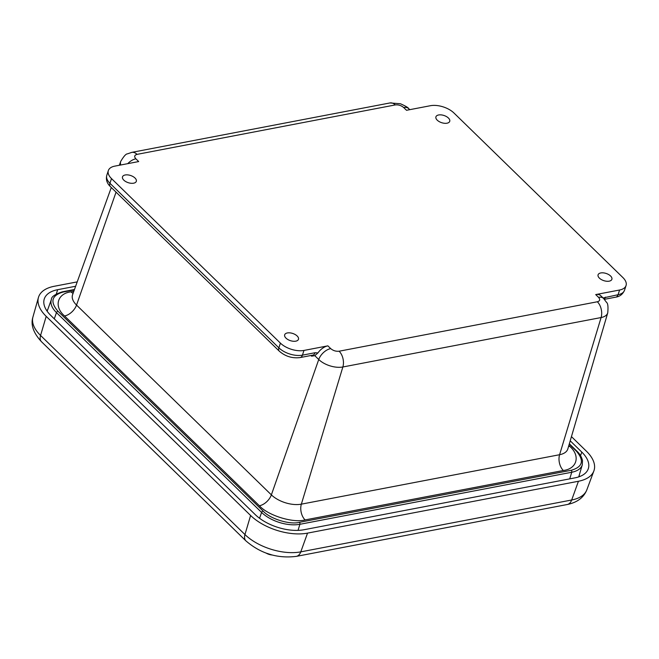 <?xml version="1.0" encoding="UTF-8"?>
<svg xmlns="http://www.w3.org/2000/svg" width="659" height="659" viewBox="0 0 659 659"><rect width="100%" height="100%" fill="white"/><g stroke="black" fill="none" stroke-linecap="round" stroke-linejoin="round"><path stroke-width="0.99" d="M133.62 183.194A7.257 3.781 -161.9 0 1 125.787 181.604A7.257 3.781 -161.9 0 1 122.5 176.851A7.257 3.781 -161.9 0 1 130.581 175.492A7.257 3.781 -161.9 0 1 136.306 181.365A7.257 3.781 -161.9 0 1 133.62 183.194M447.041 123.192A7.257 3.781 -161.9 0 1 439.199 121.61A7.257 3.781 -161.9 0 1 435.92 116.849A7.257 3.781 -161.9 0 1 444.001 115.49A7.257 3.781 -161.9 0 1 449.718 121.363A7.257 3.781 -161.9 0 1 447.041 123.192M609.196 281.162A7.257 3.781 -161.9 0 1 601.362 279.573A7.257 3.781 -161.9 0 1 598.075 274.819A7.257 3.781 -161.9 0 1 606.156 273.46A7.257 3.781 -161.9 0 1 611.873 279.334A7.257 3.781 -161.9 0 1 609.196 281.162M295.784 341.164A7.257 3.781 -161.9 0 1 287.942 339.574A7.257 3.781 -161.9 0 1 284.663 334.821A7.257 3.781 -161.9 0 1 292.744 333.462A7.257 3.781 -161.9 0 1 298.461 339.327A7.257 3.781 -161.9 0 1 295.784 341.164M327.877 345.851L330.703 348.603C333.182 350.679 335.991 351.544 339.113 351.214L597.342 301.773C600.019 300.998 600.407 299.524 598.52 297.333L595.703 294.581L619.6 290.009A17.455 9.094 18.1 0 0 626.05 285.561A17.455 9.094 18.1 0 0 622.895 277.563L453.977 113.018A17.455 9.094 18.1 0 0 430.409 105.712L406.512 110.292L403.687 107.541C401.207 105.465 398.398 104.6 395.276 104.929L137.047 154.371C134.37 155.145 133.983 156.62 135.869 158.811L138.695 161.562L114.79 166.134A17.455 9.094 18.1 0 0 108.34 170.582A17.455 9.094 18.1 0 0 111.495 178.581L280.413 343.125A17.455 9.094 18.1 0 0 303.98 350.431L327.877 345.851A11.631 6.812 134.2 0 0 317.918 352.944L314.804 355.671L311.6 356.173L310.916 355.514M595.703 294.581A11.631 6.812 -45.8 0 1 600.736 295.685L603.553 298.436A11.631 6.812 -45.8 0 0 598.52 297.333M74.319 289.902L63.05 292.061C51.55 295.413 49.853 301.806 57.967 311.246L263.089 511.063C269.959 518.798 289.803 524.943 299.417 522.323L571.262 470.279C582.762 466.926 584.459 460.534 576.345 451.102L569.236 444.174M570.216 440.822L581.782 452.082A36.154 18.839 -161.9 0 1 588.256 468.829A36.154 18.839 -161.9 0 1 574.953 477.866L304.054 529.721A36.154 18.839 -161.9 0 1 255.222 514.597L50.825 315.48A36.154 18.839 -161.9 0 1 44.227 299.112A36.154 18.839 -161.9 0 1 57.654 289.696L75.637 286.253M571.452 436.629L586.403 451.193A42.16 21.969 -161.9 0 1 593.874 470.946A42.16 21.969 -161.9 0 1 578.437 481.259L307.539 533.123A42.16 21.969 -161.9 0 1 250.601 515.478L46.204 316.361A42.16 21.969 -161.9 0 1 38.436 297.497A42.16 21.969 -161.9 0 1 54.17 286.294L77.218 281.887M266.162 553.115A7.842 4.086 18.1 0 0 272.118 555.002M603.076 297.967L618.051 294.73L619.6 290.009M603.553 298.436L606.585 302.432C607.911 303.321 608.298 306.797 607.746 312.852A17.859 9.3 -161.9 0 1 601.099 317.547A11.631 7.224 -100.8 0 0 597.342 301.773M339.113 351.214A11.631 7.224 79.2 0 1 342.861 366.981L601.099 317.547L559.59 454.718A22.208 11.574 18.1 0 0 567.852 448.878L567.704 449.331M314.804 355.671L318.742 359.509L271.368 494.868A22.208 11.574 18.1 0 0 301.352 504.16L342.861 366.981A17.859 9.3 -161.9 0 1 318.742 359.509A11.631 6.812 -45.8 0 1 330.703 348.603M303.98 350.431L302.432 355.152L315.06 352.73L317.918 352.944M280.413 343.125L278.872 347.845A17.455 9.094 18.1 0 0 302.432 355.152A5.816 3.616 79.2 0 1 300.15 357.573L312.778 355.152A5.816 3.616 79.2 0 0 315.06 352.73M111.495 178.581L109.954 183.301L278.872 347.845A5.816 3.402 134.2 0 0 279.284 351.156C285.355 356.42 292.308 358.554 300.15 357.573M106.799 175.302A17.455 9.094 18.1 0 0 109.954 183.301A5.816 3.402 134.2 0 0 110.374 186.604C106.923 183.301 105.728 179.536 106.799 175.302L108.34 170.582M135.869 158.811A11.631 6.812 134.2 0 0 127.755 163.654M120.745 164.997A17.859 9.3 -161.9 0 1 120.729 161.397C123.727 156.34 125.96 153.827 127.434 153.86L131.767 152.377A11.631 7.224 79.2 0 1 137.047 154.371M395.276 104.929A11.631 7.224 -100.8 0 0 390.004 102.944L131.767 152.377M390.004 102.944L400.45 103.76C405.565 106.033 408.325 107.664 408.72 108.644A11.631 6.812 134.2 0 0 403.687 107.541M604.402 299.326L615.77 297.151A5.816 3.616 -100.8 0 0 618.051 294.73A17.455 9.094 18.1 0 0 624.51 290.273L626.05 285.561M605.432 297.143A5.816 3.616 79.2 0 1 604.179 299.079M301.352 504.16L559.59 454.718A11.631 7.224 79.2 0 0 563.338 470.493L305.101 519.926A11.631 7.224 79.2 0 1 301.352 504.16M116.058 192.148L76.535 305.068L271.368 494.868A11.631 6.812 134.2 0 1 259.407 505.774L64.574 315.974A11.631 6.812 134.2 0 0 76.535 305.068A22.208 11.574 18.1 0 1 72.581 294.721L111.297 187.51M311.748 355.349A2.933 1.713 -45.8 0 1 311.6 356.173M568.849 445.5L569.73 446.365A11.631 6.812 -45.8 0 1 568.552 446.514M569.73 446.365C580.62 455.666 577.127 468.837 563.338 470.493M305.101 519.926C293.008 523.23 268.048 515.503 259.407 505.774M64.574 315.974C53.692 306.682 57.185 293.502 70.966 291.846A11.631 7.224 -100.8 0 0 73.075 293.354M70.966 291.846L73.816 291.303M63.05 292.061A1.458 0.906 -100.8 0 0 62.391 291.813C54.952 294.26 51.295 296.789 51.418 299.392A28.353 14.77 18.1 0 0 56.476 312.605A1.458 0.848 -45.8 0 1 57.967 311.246M576.345 451.102A1.458 0.848 -45.8 0 1 576.971 451.234C577.572 451.843 581.139 454.899 582.498 460.534L582.284 464.793L578.742 476.885M571.262 470.279A1.458 0.906 79.2 0 1 571.732 472.256A28.353 14.77 18.1 0 0 582.284 464.793M299.417 522.323A1.458 0.906 79.2 0 1 299.886 524.292L571.732 472.256L569.73 478.862M263.089 511.063A1.458 0.848 134.2 0 0 261.598 512.43A28.353 14.77 18.1 0 0 299.886 524.292L298.049 530.371M54.285 318.849L56.476 312.605L261.598 512.43L259.555 518.262M46.567 310.364A35.751 18.625 -161.9 0 1 47.605 309.977M579.113 475.609A35.751 18.625 -161.9 0 1 579.714 476.531M56.336 293.93L57.654 289.696M580.563 455.641L581.782 452.082M250.601 515.478L244.959 534.564A11.631 6.812 134.2 0 0 245.898 540.858C260.593 553.535 277.406 558.708 296.328 556.377A11.631 7.224 -100.8 0 0 300.784 551.863A41.336 21.533 -161.9 0 1 244.959 534.564L40.561 335.447A41.336 21.533 -161.9 0 1 32.95 316.954L38.436 297.497M296.328 556.377L567.226 504.522A11.631 7.224 -100.8 0 0 571.683 500L300.784 551.863L307.539 533.123M567.226 504.522C577.185 502.471 583.717 497.594 586.815 489.892A41.336 21.533 -161.9 0 1 571.683 500L578.437 481.259M32.95 316.954C30.495 324.681 33.345 332.943 41.501 341.741A11.631 6.812 -45.8 0 1 40.561 335.447L46.204 316.361M408.72 108.644L409.774 109.666M607.746 312.852L567.852 448.878M279.284 351.156L110.374 186.604M120.729 161.397L119.328 165.269M615.77 297.151C619.831 296.558 622.739 294.268 624.51 290.273M72.432 295.183L72.581 294.721M62.391 291.813L74.467 289.499M569.343 443.804L576.971 451.234M51.418 299.392L47.151 311.229M41.501 341.741L245.898 540.858M586.815 489.892L593.874 470.946M272.159 555.01L266.121 553.107"/></g></svg>
